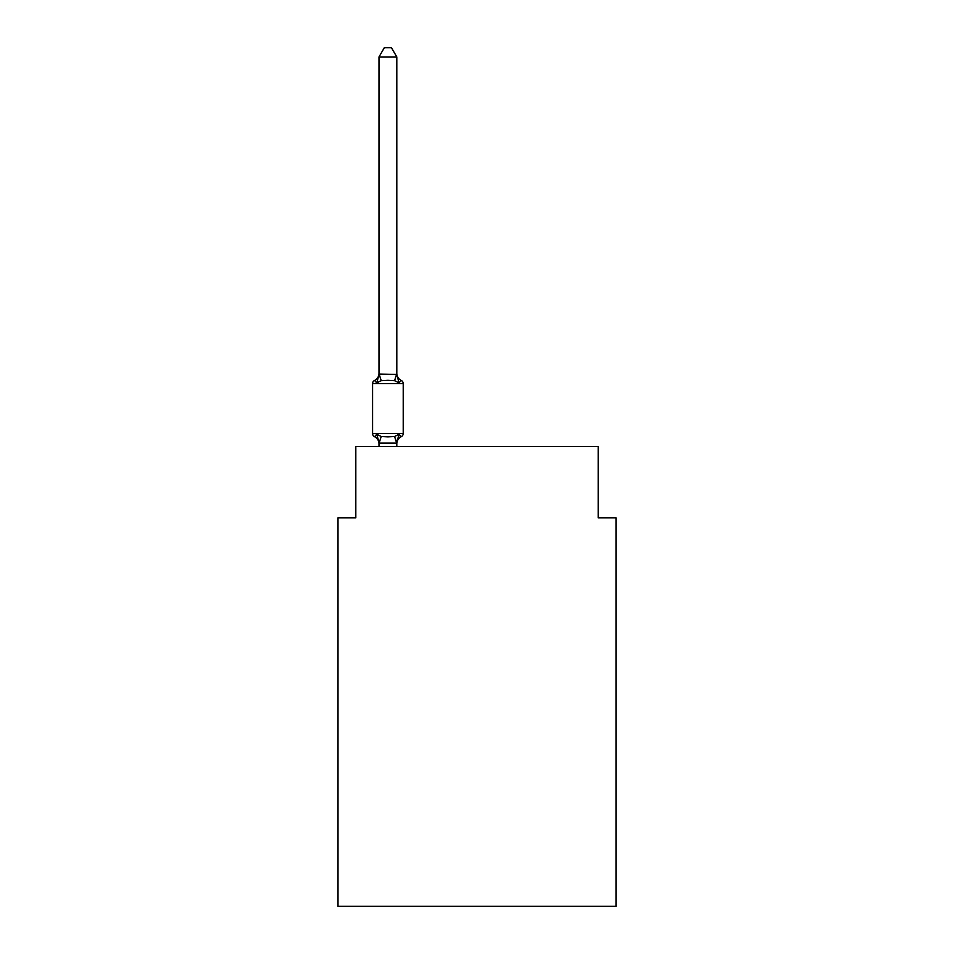 <?xml version="1.0" encoding="UTF-8"?>
<svg xmlns="http://www.w3.org/2000/svg" width="954" height="954" viewBox="0 0 954 954"><rect width="100%" height="100%" fill="white"/><g stroke="black" fill="none" stroke-linecap="round" stroke-linejoin="round"><path stroke-width="1.43" d="M615.998 906.3L615.998 517.807L598.182 517.807L598.182 446.532L355.818 446.532L355.818 517.807L338.002 517.807L338.002 906.3L615.998 906.3M396.804 56.966L378.988 56.966L384.331 47.7L391.462 47.7L396.804 56.966L396.804 374.421L399.034 382.924L401.217 380.419A3.566 3.566 0 0 1 403.22 383.615L403.22 433.521A3.566 3.566 0 0 1 401.217 436.717L399.034 434.213L401.217 436.717L399.034 434.213L401.217 436.717L399.034 434.213L401.217 436.717L399.034 434.213L401.217 436.717L399.034 434.213L401.217 436.717L399.034 434.213L401.217 436.717L399.034 434.213L401.217 436.717L399.034 434.213L401.217 436.717L399.034 434.213L401.217 436.717L399.034 434.213L401.217 436.717L399.034 434.213L401.217 436.717L399.034 434.213L401.217 436.717L399.034 434.213L401.217 436.717L399.034 434.213L401.217 436.717L399.034 434.213L401.217 436.717L399.034 434.213L401.217 436.717L399.034 434.213L401.217 436.717L399.034 434.213L401.217 436.717L399.034 434.213L401.217 436.717L399.034 434.213L401.217 436.717L399.034 434.213L401.217 436.717L399.034 434.213L401.217 436.717L399.034 434.213L401.217 436.717L399.034 434.213L401.217 436.717L399.034 434.213L401.217 436.717L399.034 434.213L396.661 443.085L379.132 443.085L376.758 434.213L374.576 436.717A3.566 3.566 0 0 1 372.573 433.521A3.566 3.566 0 0 0 374.576 436.717L376.758 434.213L374.576 436.717A3.566 3.566 0 0 1 372.573 433.521A3.566 3.566 0 0 0 374.576 436.717L376.758 434.213L374.576 436.717A3.566 3.566 0 0 1 372.573 433.521A3.566 3.566 0 0 0 374.576 436.717L376.758 434.213L374.576 436.717A3.566 3.566 0 0 1 372.573 433.521A3.566 3.566 0 0 0 374.576 436.717L376.758 434.213L374.576 436.717A3.566 3.566 0 0 1 372.573 433.521A3.566 3.566 0 0 0 374.576 436.717L376.758 434.213L374.576 436.717A3.566 3.566 0 0 1 372.573 433.521A3.566 3.566 0 0 0 374.576 436.717L376.758 434.213L374.576 436.717A3.566 3.566 0 0 1 372.573 433.521A3.566 3.566 0 0 0 374.576 436.717L376.758 434.213L374.576 436.717A3.566 3.566 0 0 1 372.573 433.521A3.566 3.566 0 0 0 374.576 436.717L376.758 434.213L374.576 436.717A3.566 3.566 0 0 1 372.573 433.521A3.566 3.566 0 0 0 374.576 436.717L376.758 434.213L374.576 436.717A3.566 3.566 0 0 1 372.573 433.521A3.566 3.566 0 0 0 374.576 436.717L376.758 434.213L374.576 436.717A3.566 3.566 0 0 1 372.573 433.521A3.566 3.566 0 0 0 374.576 436.717L376.758 434.213L374.576 436.717A3.566 3.566 0 0 1 372.573 433.521A3.566 3.566 0 0 0 374.576 436.717L376.758 434.213L374.576 436.717A3.566 3.566 0 0 1 372.573 433.521A3.566 3.566 0 0 0 374.576 436.717L376.758 434.213L374.576 436.717A3.566 3.566 0 0 1 372.573 433.521A3.566 3.566 0 0 0 374.576 436.717L376.758 434.213L374.576 436.717A3.566 3.566 0 0 1 372.573 433.521A3.566 3.566 0 0 0 374.576 436.717L376.758 434.213L374.576 436.717A3.566 3.566 0 0 1 372.573 433.521A3.566 3.566 0 0 0 374.576 436.717L376.758 434.213L374.576 436.717A3.566 3.566 0 0 1 372.573 433.521A3.566 3.566 0 0 0 374.576 436.717L376.758 434.213L374.576 436.717A3.566 3.566 0 0 1 372.573 433.521A3.566 3.566 0 0 0 374.576 436.717L376.758 434.213L374.576 436.717A3.566 3.566 0 0 1 372.573 433.521A3.566 3.566 0 0 0 374.576 436.717L376.758 434.213L374.576 436.717A3.566 3.566 0 0 1 372.573 433.521A3.566 3.566 0 0 0 374.576 436.717L376.758 434.213L374.576 436.717A3.566 3.566 0 0 1 372.573 433.521A3.566 3.566 0 0 0 374.576 436.717L376.758 434.213L374.576 436.717A3.566 3.566 0 0 1 372.573 433.521A3.566 3.566 0 0 0 374.576 436.717L376.758 434.213L374.576 436.717A3.566 3.566 0 0 1 372.573 433.521A3.566 3.566 0 0 0 374.576 436.717L376.758 434.213L374.576 436.717A3.566 3.566 0 0 1 372.573 433.521A3.566 3.566 0 0 0 374.576 436.717L376.758 434.213L374.576 436.717A3.566 3.566 0 0 1 372.573 433.521A3.566 3.566 0 0 0 374.576 436.717L376.758 434.213L374.576 436.717A3.566 3.566 0 0 1 372.573 433.521A3.566 3.566 0 0 0 374.576 436.717L376.758 434.213L374.576 436.717A3.566 3.566 0 0 1 372.573 433.521A3.566 3.566 0 0 0 374.576 436.717L376.758 434.213L374.576 436.717A3.566 3.566 0 0 1 372.573 433.521A3.566 3.566 0 0 0 374.576 436.717L376.758 434.213L374.576 436.717A3.566 3.566 0 0 1 372.573 433.521A3.566 3.566 0 0 0 374.576 436.717L376.758 434.213L374.576 436.717A3.566 3.566 0 0 1 372.573 433.521A3.566 3.566 0 0 0 374.576 436.717L376.758 434.213L374.576 436.717A3.566 3.566 0 0 1 372.573 433.521A3.566 3.566 0 0 0 374.576 436.717L376.758 434.213L374.576 436.717A3.566 3.566 0 0 1 372.573 433.521A3.566 3.566 0 0 0 374.576 436.717L376.758 434.213L374.576 436.717A3.566 3.566 0 0 1 372.573 433.521A3.566 3.566 0 0 0 374.576 436.717L376.758 434.213L374.576 436.717A3.566 3.566 0 0 1 372.573 433.521A3.566 3.566 0 0 0 374.576 436.717L376.758 434.213L374.576 436.717A3.566 3.566 0 0 1 372.573 433.521A3.566 3.566 0 0 0 374.576 436.717L376.758 434.213L374.576 436.717A3.566 3.566 0 0 1 372.573 433.521A3.566 3.566 0 0 0 374.576 436.717L376.758 434.213L374.576 436.717A3.566 3.566 0 0 1 372.573 433.521A3.566 3.566 0 0 0 374.576 436.717L376.758 434.213L374.576 436.717A3.566 3.566 0 0 1 372.573 433.521A3.566 3.566 0 0 0 374.576 436.717L376.758 434.213L374.576 436.717A3.566 3.566 0 0 1 372.573 433.521A3.566 3.566 0 0 0 374.576 436.717L376.758 434.213L374.576 436.717A3.566 3.566 0 0 1 372.573 433.521A3.566 3.566 0 0 0 374.576 436.717L376.758 434.213L374.576 436.717A3.566 3.566 0 0 1 372.573 433.521A3.566 3.566 0 0 0 374.576 436.717L376.758 434.213L374.576 436.717A3.566 3.566 0 0 1 372.573 433.521A3.566 3.566 0 0 0 374.576 436.717L376.758 434.213L374.576 436.717A3.566 3.566 0 0 1 372.573 433.521A3.566 3.566 0 0 0 374.576 436.717L376.758 434.213L374.576 436.717A3.566 3.566 0 0 1 372.573 433.521A3.566 3.566 0 0 0 374.576 436.717L376.758 434.213L374.576 436.717A3.566 3.566 0 0 1 372.573 433.521A3.566 3.566 0 0 0 374.576 436.717L376.758 434.213L374.576 436.717A3.566 3.566 0 0 1 372.573 433.521A3.566 3.566 0 0 0 374.576 436.717L376.758 434.213L374.576 436.717A3.566 3.566 0 0 1 372.573 433.521A3.566 3.566 0 0 0 374.576 436.717L376.758 434.213L374.576 436.717A3.566 3.566 0 0 1 372.573 433.521A3.566 3.566 0 0 0 374.576 436.717L376.758 434.213L374.576 436.717A3.566 3.566 0 0 1 372.573 433.521A3.566 3.566 0 0 0 374.576 436.717L376.758 434.213L374.576 436.717A3.566 3.566 0 0 1 372.573 433.521A3.566 3.566 0 0 0 374.576 436.717L376.758 434.213L374.576 436.717A3.566 3.566 0 0 1 372.573 433.521A3.566 3.566 0 0 0 374.576 436.717L376.758 434.213L374.576 436.717A3.566 3.566 0 0 1 372.573 433.521A3.566 3.566 0 0 0 374.576 436.717L376.758 434.213L381.206 436.503L387.896 436.86L394.586 436.503L399.034 434.213L401.217 436.717A3.566 3.566 0 0 0 403.22 433.521A3.566 3.566 0 0 1 401.217 436.717L400.203 436.228L401.217 436.717A3.566 3.566 0 0 0 403.22 433.521A3.566 3.566 0 0 1 401.217 436.717A3.566 3.566 0 0 0 403.22 433.521A3.566 3.566 0 0 1 401.217 436.717L400.203 436.228L401.217 436.717A3.566 3.566 0 0 0 403.22 433.521A3.566 3.566 0 0 1 401.217 436.717A3.566 3.566 0 0 0 403.22 433.521A3.566 3.566 0 0 1 401.217 436.717L400.203 436.228L401.217 436.717A3.566 3.566 0 0 0 403.22 433.521A3.566 3.566 0 0 1 401.217 436.717A3.566 3.566 0 0 0 403.22 433.521A3.566 3.566 0 0 1 401.217 436.717L400.203 436.228L401.217 436.717A3.566 3.566 0 0 0 403.22 433.521A3.566 3.566 0 0 1 401.217 436.717A3.566 3.566 0 0 0 403.22 433.521A3.566 3.566 0 0 1 401.217 436.717L400.203 436.228L401.217 436.717A3.566 3.566 0 0 0 403.22 433.521A3.566 3.566 0 0 1 401.217 436.717A3.566 3.566 0 0 0 403.22 433.521A3.566 3.566 0 0 1 401.217 436.717L400.203 436.228L401.217 436.717A3.566 3.566 0 0 0 403.22 433.521A3.566 3.566 0 0 1 401.217 436.717A3.566 3.566 0 0 0 403.22 433.521A3.566 3.566 0 0 1 401.217 436.717L400.203 436.228L401.217 436.717A3.566 3.566 0 0 0 403.22 433.521A3.566 3.566 0 0 1 401.217 436.717A3.566 3.566 0 0 0 403.22 433.521A3.566 3.566 0 0 1 401.217 436.717L400.203 436.228L401.217 436.717A3.566 3.566 0 0 0 403.22 433.521A3.566 3.566 0 0 1 401.217 436.717A3.566 3.566 0 0 0 403.22 433.521A3.566 3.566 0 0 1 401.217 436.717L400.203 436.228L401.217 436.717A3.566 3.566 0 0 0 403.22 433.521A3.566 3.566 0 0 1 401.217 436.717A3.566 3.566 0 0 0 403.22 433.521A3.566 3.566 0 0 1 401.217 436.717L400.203 436.228L401.217 436.717A3.566 3.566 0 0 0 403.22 433.521A3.566 3.566 0 0 1 401.217 436.717A3.566 3.566 0 0 0 403.22 433.521A3.566 3.566 0 0 1 401.217 436.717L400.203 436.228L401.217 436.717A3.566 3.566 0 0 0 403.22 433.521A3.566 3.566 0 0 1 401.217 436.717A3.566 3.566 0 0 0 403.22 433.521A3.566 3.566 0 0 1 401.217 436.717L400.203 436.228L401.217 436.717A3.566 3.566 0 0 0 403.22 433.521A3.566 3.566 0 0 1 401.217 436.717A3.566 3.566 0 0 0 403.22 433.521A3.566 3.566 0 0 1 401.217 436.717L400.203 436.228L401.217 436.717A3.566 3.566 0 0 0 403.22 433.521A3.566 3.566 0 0 1 401.217 436.717A3.566 3.566 0 0 0 403.22 433.521A3.566 3.566 0 0 1 401.217 436.717L400.203 436.228L401.217 436.717A3.566 3.566 0 0 0 403.22 433.521A3.566 3.566 0 0 1 401.217 436.717A3.566 3.566 0 0 0 403.22 433.521A3.566 3.566 0 0 1 401.217 436.717L400.203 436.228L401.217 436.717A3.566 3.566 0 0 0 403.22 433.521A3.566 3.566 0 0 1 401.217 436.717A3.566 3.566 0 0 0 403.22 433.521A3.566 3.566 0 0 1 401.217 436.717L400.203 436.228L401.217 436.717A3.566 3.566 0 0 0 403.22 433.521A3.566 3.566 0 0 1 401.217 436.717A3.566 3.566 0 0 0 403.22 433.521A3.566 3.566 0 0 1 401.217 436.717L400.203 436.228L401.217 436.717A3.566 3.566 0 0 0 403.22 433.521A3.566 3.566 0 0 1 401.217 436.717A3.566 3.566 0 0 0 403.22 433.521A3.566 3.566 0 0 1 401.217 436.717L400.203 436.228L401.217 436.717A3.566 3.566 0 0 0 403.22 433.521A3.566 3.566 0 0 1 401.217 436.717A3.566 3.566 0 0 0 403.22 433.521A3.566 3.566 0 0 1 401.217 436.717L400.203 436.228L401.217 436.717A3.566 3.566 0 0 0 403.22 433.521A3.566 3.566 0 0 1 401.217 436.717A3.566 3.566 0 0 0 403.22 433.521A3.566 3.566 0 0 1 401.217 436.717L400.203 436.228L401.217 436.717A3.566 3.566 0 0 0 403.22 433.521A3.566 3.566 0 0 1 401.217 436.717A3.566 3.566 0 0 0 403.22 433.521A3.566 3.566 0 0 1 401.217 436.717L400.203 436.228L401.217 436.717A3.566 3.566 0 0 0 403.22 433.521A3.566 3.566 0 0 1 401.217 436.717A3.566 3.566 0 0 0 403.22 433.521A3.566 3.566 0 0 1 401.217 436.717L400.203 436.228L401.217 436.717A3.566 3.566 0 0 0 403.22 433.521A3.566 3.566 0 0 1 401.217 436.717A3.566 3.566 0 0 0 403.22 433.521A3.566 3.566 0 0 1 401.217 436.717L400.203 436.228L401.217 436.717A3.566 3.566 0 0 0 403.22 433.521A3.566 3.566 0 0 1 401.217 436.717A3.566 3.566 0 0 0 403.22 433.521A3.566 3.566 0 0 1 401.217 436.717L400.203 436.228L401.217 436.717A3.566 3.566 0 0 0 403.22 433.521A3.566 3.566 0 0 1 401.217 436.717A3.566 3.566 0 0 0 403.22 433.521A3.566 3.566 0 0 1 401.217 436.717L400.203 436.228L401.217 436.717A3.566 3.566 0 0 0 403.22 433.521A3.566 3.566 0 0 1 401.217 436.717A3.566 3.566 0 0 0 403.22 433.521A3.566 3.566 0 0 1 401.217 436.717L400.203 436.228M396.804 373.36A7.847 7.847 0 0 0 401.217 380.419L399.034 382.924L394.586 380.634L387.896 380.276L381.206 380.634L376.758 382.924L374.576 380.419A3.566 3.566 0 0 0 372.573 383.615A3.566 3.566 0 0 1 374.576 380.419L376.758 382.924L374.576 380.419A3.566 3.566 0 0 0 372.573 383.615A3.566 3.566 0 0 1 374.576 380.419L376.758 382.924L374.576 380.419A3.566 3.566 0 0 0 372.573 383.615A3.566 3.566 0 0 1 374.576 380.419L376.758 382.924L374.576 380.419A3.566 3.566 0 0 0 372.573 383.615A3.566 3.566 0 0 1 374.576 380.419L376.758 382.924L374.576 380.419A3.566 3.566 0 0 0 372.573 383.615A3.566 3.566 0 0 1 374.576 380.419L376.758 382.924L374.576 380.419A3.566 3.566 0 0 0 372.573 383.615A3.566 3.566 0 0 1 374.576 380.419L376.758 382.924L374.576 380.419A3.566 3.566 0 0 0 372.573 383.615A3.566 3.566 0 0 1 374.576 380.419L376.758 382.924L374.576 380.419A3.566 3.566 0 0 0 372.573 383.615A3.566 3.566 0 0 1 374.576 380.419L376.758 382.924L374.576 380.419A3.566 3.566 0 0 0 372.573 383.615A3.566 3.566 0 0 1 374.576 380.419L376.758 382.924L374.576 380.419A3.566 3.566 0 0 0 372.573 383.615A3.566 3.566 0 0 1 374.576 380.419L376.758 382.924L374.576 380.419A3.566 3.566 0 0 0 372.573 383.615A3.566 3.566 0 0 1 374.576 380.419L376.758 382.924L374.576 380.419A3.566 3.566 0 0 0 372.573 383.615A3.566 3.566 0 0 1 374.576 380.419L376.758 382.924L374.576 380.419A3.566 3.566 0 0 0 372.573 383.615A3.566 3.566 0 0 1 374.576 380.419L376.758 382.924L374.576 380.419A3.566 3.566 0 0 0 372.573 383.615A3.566 3.566 0 0 1 374.576 380.419L376.758 382.924L374.576 380.419A3.566 3.566 0 0 0 372.573 383.615A3.566 3.566 0 0 1 374.576 380.419L376.758 382.924L374.576 380.419A3.566 3.566 0 0 0 372.573 383.615A3.566 3.566 0 0 1 374.576 380.419L376.758 382.924L374.576 380.419A3.566 3.566 0 0 0 372.573 383.615A3.566 3.566 0 0 1 374.576 380.419L376.758 382.924L374.576 380.419A3.566 3.566 0 0 0 372.573 383.615A3.566 3.566 0 0 1 374.576 380.419L376.758 382.924L374.576 380.419A3.566 3.566 0 0 0 372.573 383.615A3.566 3.566 0 0 1 374.576 380.419L376.758 382.924L374.576 380.419A3.566 3.566 0 0 0 372.573 383.615A3.566 3.566 0 0 1 374.576 380.419L376.758 382.924L374.576 380.419A3.566 3.566 0 0 0 372.573 383.615A3.566 3.566 0 0 1 374.576 380.419L376.758 382.924L374.576 380.419A3.566 3.566 0 0 0 372.573 383.615A3.566 3.566 0 0 1 374.576 380.419L376.758 382.924L374.576 380.419A3.566 3.566 0 0 0 372.573 383.615A3.566 3.566 0 0 1 374.576 380.419L376.758 382.924L374.576 380.419A3.566 3.566 0 0 0 372.573 383.615A3.566 3.566 0 0 1 374.576 380.419L376.758 382.924L374.576 380.419A3.566 3.566 0 0 0 372.573 383.615A3.566 3.566 0 0 1 374.576 380.419L376.758 382.924L374.576 380.419A3.566 3.566 0 0 0 372.573 383.615A3.566 3.566 0 0 1 374.576 380.419L376.758 382.924L374.576 380.419A3.566 3.566 0 0 0 372.573 383.615A3.566 3.566 0 0 1 374.576 380.419L376.758 382.924L374.576 380.419A3.566 3.566 0 0 0 372.573 383.615A3.566 3.566 0 0 1 374.576 380.419L376.758 382.924L374.576 380.419A3.566 3.566 0 0 0 372.573 383.615A3.566 3.566 0 0 1 374.576 380.419L376.758 382.924L374.576 380.419A3.566 3.566 0 0 0 372.573 383.615A3.566 3.566 0 0 1 374.576 380.419L376.758 382.924L374.576 380.419A3.566 3.566 0 0 0 372.573 383.615A3.566 3.566 0 0 1 374.576 380.419L376.758 382.924L374.576 380.419A3.566 3.566 0 0 0 372.573 383.615A3.566 3.566 0 0 1 374.576 380.419L376.758 382.924L374.576 380.419A3.566 3.566 0 0 0 372.573 383.615A3.566 3.566 0 0 1 374.576 380.419L376.758 382.924L374.576 380.419A3.566 3.566 0 0 0 372.573 383.615A3.566 3.566 0 0 1 374.576 380.419L376.758 382.924L374.576 380.419A3.566 3.566 0 0 0 372.573 383.615A3.566 3.566 0 0 1 374.576 380.419L376.758 382.924L374.576 380.419A3.566 3.566 0 0 0 372.573 383.615A3.566 3.566 0 0 1 374.576 380.419L376.758 382.924L374.576 380.419A3.566 3.566 0 0 0 372.573 383.615A3.566 3.566 0 0 1 374.576 380.419L376.758 382.924L374.576 380.419A3.566 3.566 0 0 0 372.573 383.615A3.566 3.566 0 0 1 374.576 380.419L376.758 382.924L374.576 380.419A3.566 3.566 0 0 0 372.573 383.615A3.566 3.566 0 0 1 374.576 380.419L376.758 382.924L374.576 380.419A3.566 3.566 0 0 0 372.573 383.615A3.566 3.566 0 0 1 374.576 380.419L376.758 382.924L374.576 380.419A3.566 3.566 0 0 0 372.573 383.615A3.566 3.566 0 0 1 374.576 380.419L376.758 382.924L374.576 380.419A3.566 3.566 0 0 0 372.573 383.615A3.566 3.566 0 0 1 374.576 380.419L376.758 382.924L374.576 380.419A3.566 3.566 0 0 0 372.573 383.615A3.566 3.566 0 0 1 374.576 380.419L376.758 382.924L374.576 380.419A3.566 3.566 0 0 0 372.573 383.615A3.566 3.566 0 0 1 374.576 380.419L376.758 382.924L374.576 380.419A3.566 3.566 0 0 0 372.573 383.615A3.566 3.566 0 0 1 374.576 380.419L376.758 382.924L374.576 380.419A3.566 3.566 0 0 0 372.573 383.615A3.566 3.566 0 0 1 374.576 380.419L376.758 382.924L374.576 380.419A3.566 3.566 0 0 0 372.573 383.615A3.566 3.566 0 0 1 374.576 380.419L376.758 382.924L374.576 380.419A3.566 3.566 0 0 0 372.573 383.615A3.566 3.566 0 0 1 374.576 380.419L376.758 382.924L374.576 380.419A3.566 3.566 0 0 0 372.573 383.615A3.566 3.566 0 0 1 374.576 380.419L376.758 382.924L374.576 380.419A3.566 3.566 0 0 0 372.573 383.615A3.566 3.566 0 0 1 374.576 380.419L376.758 382.924L374.576 380.419A3.566 3.566 0 0 0 372.573 383.615A3.566 3.566 0 0 1 374.576 380.419L376.758 382.924L374.576 380.419A3.566 3.566 0 0 0 372.573 383.615A3.566 3.566 0 0 1 374.576 380.419L376.758 382.924L379.132 374.051L396.804 374.421L396.804 373.36L396.804 374.421M396.804 442.716L397.639 438.53L396.804 442.716M378.988 443.777L378.988 442.716L378.988 443.777A7.847 7.847 0 0 0 374.576 436.717M403.22 383.615L372.573 383.615L372.573 433.521L403.22 433.521A3.566 3.566 0 0 1 401.217 436.717A7.847 7.847 0 0 0 396.804 443.777M378.988 56.966L378.988 374.099M374.576 380.419A7.847 7.847 0 0 0 378.988 373.36L378.988 374.421M396.804 446.532L396.804 443.038M378.988 446.532L378.988 443.038M399.034 434.213L401.217 436.717M381.206 436.503L379.132 443.085M394.586 436.503L396.661 443.085M379.132 374.051L381.206 380.634M396.661 374.051L394.586 380.634"/></g></svg>
